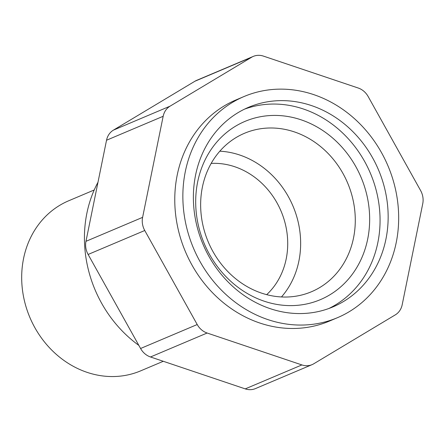 <?xml version="1.0" encoding="UTF-8"?>
<svg xmlns="http://www.w3.org/2000/svg" width="445" height="445" viewBox="0 0 445 445"><rect width="100%" height="100%" fill="white"/><g stroke="black" fill="none" stroke-linecap="round" stroke-linejoin="round"><path stroke-width="0.67" d="M253.288 56.398A17.544 15.43 67.1 0 1 263.468 56.12L358.219 88.021A17.544 15.43 67.1 0 1 368.143 96.509L420.603 190.538A17.544 15.43 67.1 0 1 422.75 203.682L402.185 304.764A17.544 15.43 67.1 0 1 395.305 314.865L313.764 363.782A17.544 15.43 67.1 0 1 312.067 364.644L255.43 388.602A17.544 15.43 -112.9 0 1 245.251 388.88L301.888 364.928L207.131 333.021A17.544 15.43 67.1 0 1 197.213 324.539L144.753 230.504A17.544 15.43 67.1 0 1 142.606 217.36L163.17 116.284A17.544 15.43 67.1 0 1 170.046 106.177L251.592 57.266A17.544 15.43 67.1 0 1 253.288 56.398L196.657 80.356A17.544 15.43 -112.9 0 0 194.955 81.218L113.414 130.135L170.046 106.177M267.879 319.593A120.044 105.593 -112.9 0 1 183.596 210.079A120.044 105.593 -112.9 0 1 243.999 96.543A120.044 105.593 -112.9 0 1 388.018 165.963A120.044 105.593 -112.9 0 1 337.532 317.658A120.044 105.593 -112.9 0 1 267.879 319.593M337.532 317.658L329.445 321.079A120.044 105.593 -112.9 0 1 259.791 323.014A120.044 105.593 -112.9 0 1 175.508 213.5A120.044 105.593 -112.9 0 1 235.911 99.964L243.999 96.543M270.109 308.63A108.346 95.302 -112.9 0 1 194.042 209.784A108.346 95.302 -112.9 0 1 248.555 107.312A108.346 95.302 -112.9 0 1 378.539 169.968A108.346 95.302 -112.9 0 1 332.977 306.883A108.346 95.302 -112.9 0 1 270.109 308.63M301.888 364.928A17.544 15.43 67.1 0 0 312.067 364.644M245.251 388.88L150.499 356.979A17.544 15.43 -112.9 0 1 140.581 348.491L88.121 254.462A17.544 15.43 -112.9 0 1 85.968 241.318L142.606 217.36M113.414 130.135A17.544 15.43 -112.9 0 0 106.533 140.236L85.968 241.318M138.846 345.381A120.044 105.593 -112.9 0 1 97.989 182.244M163.293 361.284L140.665 370.857A92.338 81.224 -112.9 0 1 87.081 372.348A92.338 81.224 -112.9 0 1 22.25 288.104A92.338 81.224 -112.9 0 1 68.714 200.767L94.218 189.982M211.164 163.41A74.793 65.793 -112.9 0 1 281.079 211.197A74.793 65.793 -112.9 0 1 266.677 294.651M219.813 151.189A86.018 75.667 -112.9 0 1 293.01 206.152A86.018 75.667 -112.9 0 1 281.474 296.954M261.565 293.122A86.018 75.667 -112.9 0 1 201.173 214.646A86.018 75.667 -112.9 0 1 244.455 133.294A86.018 75.667 -112.9 0 1 347.651 183.034A86.018 75.667 -112.9 0 1 311.478 291.736A86.018 75.667 -112.9 0 1 261.565 293.122M264.224 301.209A96.771 85.123 -112.9 0 1 218.278 140.392A96.771 85.123 -112.9 0 1 365.523 189.97A96.771 85.123 -112.9 0 1 264.224 301.209M244.555 109.131A108.346 95.302 -112.9 0 1 370.451 173.394A108.346 95.302 -112.9 0 1 328.888 308.491M194.955 81.218L251.592 57.266M106.533 140.236L163.17 116.284M88.121 254.462L144.753 230.504M140.581 348.491L197.213 324.539M150.499 356.979L207.131 333.021"/></g></svg>
